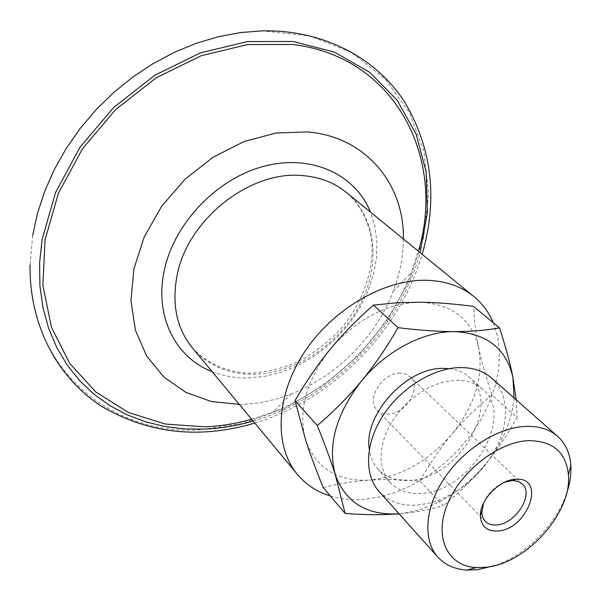 <?xml version="1.0" encoding="UTF-8"?>
<svg xmlns="http://www.w3.org/2000/svg" width="601" height="601" viewBox="0 0 601 601"><rect width="100%" height="100%" fill="white"/><g stroke="black" fill="none" stroke-linecap="round" stroke-linejoin="round"><path stroke-width="0.45" stroke-dasharray="3 2.25" d="M483.497 503.27C487.666 493.616 494.563 486.667 504.186 482.423M399.958 373.108C382.228 372.507 365.521 399.845 377.127 410.167C379.915 412.94 383.566 414.262 388.073 414.142C405.908 414.367 422.285 387.014 410.243 376.789L405.683 374.002L399.958 373.108M323.255 487.584C338.866 483.565 354.094 481.093 368.946 480.161C337.574 481.461 316.562 468.442 305.932 441.119C297.638 411.82 305.759 381.184 330.295 349.196C357.054 318.62 387.127 302.949 420.505 302.198C452.455 304.234 471.883 319.552 478.787 348.152L475.286 327.507L473.483 306.382M419.874 481.048C430.113 463.078 440.773 447.482 451.854 434.268C428.01 461.696 400.371 476.999 368.946 480.161C383.814 479.17 400.784 479.463 419.874 481.048L443.155 505.651C429.024 509.843 414.337 512.555 399.102 513.802L399.102 513.802C431.142 510.061 459.502 494.052 484.181 465.783C472.679 479.5 459.006 492.79 443.155 505.651M491.926 394.865C486.021 377.338 481.641 361.772 478.787 348.152C483.595 377.27 474.617 405.968 451.854 434.268C462.883 421.008 476.24 407.869 491.926 394.865L517.138 417.507C506.688 436.01 495.705 452.102 484.181 465.783C501.91 444.304 511.872 421.684 514.058 397.907M566.39 494.06C555.902 524.681 526.16 554.663 495.622 565.383M491.633 378.127L498.297 385.797L502.879 395.097L505.268 405.69L505.426 417.214L503.39 429.294L499.258 441.547L493.173 453.597L485.345 465.084L476.007 475.654L465.459 485.007L453.995 492.843L441.975 498.928L429.753 503.052L417.71 505.073C401.528 506.207 388.659 501.692 379.103 491.535M421.324 493.361C408.267 494.202 397.854 490.566 390.094 482.46L385.481 475.947L382.431 468.202L381.064 459.457L381.447 449.969L383.581 440.037L387.435 429.97L392.881 420.099L399.763 410.746L407.846 402.219L416.876 394.812L426.552 388.749L436.551 384.227L446.551 381.387L456.227 380.298C467.015 380.17 475.819 383.137 482.641 389.185C515.974 416.41 470.275 492.069 421.324 493.361M449.293 368.661C457.369 369.638 464.107 372.53 469.494 377.345C502.789 404.548 457.849 479.463 409.221 480.432C396.262 481.183 385.902 477.51 378.149 469.411C373.296 464.055 370.344 457.346 369.307 449.27M516.214 399.815L517.138 417.507M330.407 496.043C340.699 499.146 351.69 500.272 363.372 499.408L380.095 496.877L396.945 491.821L413.556 484.391L429.557 474.782L444.605 463.228L458.375 449.999L470.568 435.364L480.92 419.656L489.184 403.196L495.156 386.36L498.665 369.502L499.574 353.027L497.808 337.326L493.346 322.805M32.709 235.367L30.05 264.996C27.879 368.451 111.177 435.612 199.682 429.843L242.932 423.427L284.957 408.184L324.074 385.046L358.774 355.108L387.713 319.597L409.679 279.893L423.622 237.523L428.626 194.206L424.021 151.865L409.454 112.612L385.001 78.693L351.307 52.415L309.718 35.895L262.359 30.861M251.616 419.265L273.057 412.008C334.772 387.675 387.42 334.607 411.272 272.711L418.364 251.21M239.266 404.383L241.827 404.33C258.528 403.767 275.093 400.258 291.523 393.813C336.74 376.173 375.941 336.673 393.219 291.312C399.868 273.958 403.256 256.514 403.384 238.98M253.104 421.053C330.911 398.779 398.493 330.655 420.159 252.675M212.108 371.651C223.369 376.091 235.389 378.194 248.175 377.961L264.463 376.406L280.757 372.41L296.721 366.107L312.017 357.655L326.305 347.25L339.31 335.133L350.751 321.558L360.375 306.803L367.977 291.177L373.364 275.01L376.384 258.655L376.94 242.458L374.964 226.81L370.441 212.07M192.23 347.701C207.938 365.633 228.53 374.491 253.998 374.273C295.579 373.439 339.272 344.26 360.119 304.406C381.011 264.628 376.579 217.277 346.326 192.38C359.901 204.483 368.315 220.199 371.576 239.551C374.836 268.662 362.786 303.963 339.295 330.588C326.749 343.306 312.775 353.771 297.375 362.005C281.516 368.683 265.634 372.417 249.731 373.213C226.412 372.192 206.353 363.252 192.23 347.701M377.127 410.167L485.217 521.345M410.243 376.789L522.269 484M482.641 389.185L469.494 377.345M390.094 482.46L378.149 469.411M254.756 423.051C332.466 399.703 399.432 332.21 422.172 254.321M393.219 291.312L411.272 272.711M291.523 393.813L273.057 412.008"/><path stroke-width="0.9" d="M504.186 482.423L511.564 480.657L514.171 480.657L518.678 481.679L522.269 484C534.432 494.21 515.515 524.14 496.614 524.936C491.821 525.327 488.02 524.125 485.217 521.345L482.866 517.777L481.807 513.277L483.497 503.27M497.771 531.006C527.34 529.571 546.662 477.637 516.402 479.222C500.415 478.899 479.944 499.529 480.387 515.515C480.958 526.288 486.75 531.449 497.771 531.006M485.458 567.336L476.345 567.599C448.241 566.322 433.847 538.496 447.024 505.201C459.84 471.905 497.921 441.9 528.369 440.668C552.687 440.781 566.052 452.147 568.456 474.767C572.144 512.796 526.018 564.031 485.458 567.336M499.551 327.936C505.847 347.273 510.324 363.86 512.969 377.683C506.433 348.61 486.893 333.247 454.356 331.602C423.577 331.256 386.082 350.834 361.562 380.899C374.145 365.701 386.308 347.956 398.05 327.68C419.904 330.317 438.677 331.624 454.356 331.602C470.132 331.617 485.195 330.392 499.551 327.936L473.483 306.382C453.552 303.805 435.89 302.408 420.505 302.198L397.201 302.739L373.439 305.12C356.671 319.83 342.292 334.517 330.295 349.196C318.237 363.83 306.472 380.974 295.008 400.612L305.932 441.119C310.289 454.506 316.066 469.997 323.255 487.584L345.124 513.472L335.388 475.083C331.143 461.53 325.118 445.033 317.313 425.583C334.261 411.039 349.008 396.149 361.562 380.899C336.042 413.954 327.312 445.349 335.388 475.083C345.868 502.737 367.098 515.643 399.064 513.802C383.926 515.08 365.941 514.974 345.124 513.472M495.622 565.383L477.329 569.74L467.015 570.056C454.882 569.32 445.161 565.008 437.874 557.112C422.713 540.412 424.727 507.853 444.169 478.546C463.536 449.225 497.793 427.506 525.537 426.379C538.774 425.929 549.487 429.264 557.66 436.379C565.616 443.606 570.003 453.289 570.83 465.422C571.363 474.49 569.883 484.03 566.39 494.06M437.874 557.112L379.103 491.535C363.966 474.843 365.032 443.38 382.972 415.637C400.852 387.878 433.306 367.887 460.156 367.564C472.972 367.496 483.467 371.02 491.633 378.127L557.66 436.379M369.307 449.27C363.35 414.758 406.546 367.331 443.207 368.375L449.293 368.661M514.058 397.907L512.969 377.683L516.214 399.815M317.313 425.583L295.008 400.612M398.05 327.68L373.439 305.12M493.346 322.805C488.966 312.407 482.483 303.655 473.896 296.563C461.328 286.361 445.642 280.93 426.853 280.291C384.422 279.014 332.623 308.967 304.121 352.637C275.498 396.284 274.011 446.663 297.412 474.444C306.119 484.767 317.118 491.964 330.407 496.043M422.172 254.321C438.024 199.096 432.096 148.169 404.383 101.531C375.91 57.914 323.413 29.599 262.359 30.861L240.543 32.567L218.426 36.706L196.317 43.287L174.493 52.249L153.278 63.503L132.971 76.928L113.852 92.351L96.205 109.555L80.279 128.306L66.283 148.334L54.406 169.362L44.79 191.08L37.54 213.182L32.709 235.367M418.364 251.21C446.01 159.528 396.344 56.84 292.717 44.489L247.762 44.527L201.327 55.69L156.35 77.709L115.813 109.405L82.465 148.785L58.44 193.191L45.09 239.671L42.881 285.227L51.423 327.177L69.626 363.327L95.92 392.092L128.471 412.489L165.35 424.066L204.656 426.83C220.387 426.184 236.035 423.66 251.616 419.265M403.384 238.98C404.39 184.402 366.107 136.652 307.427 131.935L276.182 132.994L244.104 141.52L213.077 157.222L184.995 179.271L161.579 206.391L144.225 236.907L133.873 268.963L130.958 300.65L135.398 330.189L146.667 356.062L163.878 377.075L185.897 392.393L211.469 401.551L239.266 404.383M420.159 252.675L427.409 212.273L426.214 172.209L416.177 134.256L397.223 100.299L369.69 72.3L334.464 52.137L293.018 41.484L247.447 41.559L200.366 52.911L154.765 75.268L113.687 107.444L79.903 147.395L55.577 192.44L42.093 239.559L39.591 262.968L39.906 285.783L42.956 307.667L48.621 328.326L56.749 347.498L67.139 364.965L79.587 380.546L93.854 394.091L109.705 405.51L126.886 414.72L145.164 421.684L164.283 426.402L184.011 428.881L204.115 429.159C220.537 428.468 236.862 425.763 253.104 421.053M370.441 212.07C355.409 174.583 311.618 153.721 264.155 166.199C216.728 178.467 173.666 223.73 164.141 271.186C154.382 316.765 175.898 357.85 212.108 371.651M473.896 296.563L346.326 192.38C334.179 182.524 319.462 176.927 302.16 175.575C249.858 170.278 187.264 219.816 177.047 275.649C171.661 304.444 176.717 328.462 192.23 347.701L297.412 474.444M481.754 511.616L480.387 515.515M512.51 480.612L516.402 479.222M568.456 474.767L570.83 465.422M476.345 567.599L467.015 570.056M30.05 264.996C29.269 326.058 57.996 378.329 101.832 406.464C148.687 433.809 199.66 439.339 254.756 423.051"/></g></svg>
